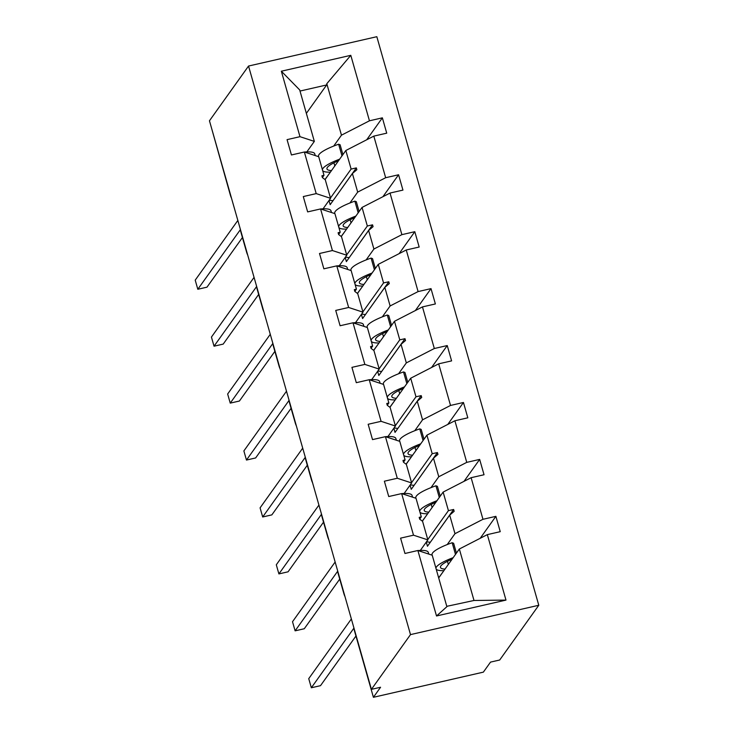 <?xml version="1.0" encoding="UTF-8"?>
<svg xmlns="http://www.w3.org/2000/svg" width="734" height="734" viewBox="0 0 734 734"><rect width="100%" height="100%" fill="white"/><g stroke="black" fill="none" stroke-linecap="round" stroke-linejoin="round"><path stroke-width="1.1" d="M538.784 605.266L499.698 660.004L490.532 662.105L483.357 672.142L373.404 697.3L380.57 687.253L371.413 689.354L410.499 634.607L538.784 605.266L376.826 36.7L248.542 66.042L410.499 634.607M325.061 179.591L345.833 150.507L351.118 169.068L330.465 197.987M366.706 139.772L382.368 117.835L386.735 133.166L373.817 136.12L345.833 150.507M299.986 136.68L281.342 71.216L299.683 89.924L314.345 141.387L299.986 136.68L287.067 139.634L291.435 154.966L304.353 152.011L316.207 193.611L330.557 198.308L323.061 208.823M322.382 177.527L323.997 175.27L318.712 156.709L304.353 152.011M341.282 236.522L362.046 207.438L367.339 225.999L346.687 254.918M382.919 196.703L398.58 174.765L402.948 190.097L390.029 193.051L362.046 207.438M316.207 193.611L303.289 196.565L307.656 211.897L320.575 208.942L332.419 250.542L346.778 255.239L339.273 265.745M338.603 234.458L340.218 232.201L334.924 213.64L320.575 208.942M357.495 293.453L378.267 264.359L383.552 282.92L362.899 311.849M399.14 253.634L414.802 231.696L419.169 247.028L406.251 249.982L378.267 264.359M332.419 250.542L319.501 253.496L323.868 268.827L336.787 265.864L348.641 307.473L362.991 312.17L355.495 322.676M354.816 291.389L356.43 289.132L351.146 270.571L336.787 265.864M373.716 350.384L394.479 321.29L399.773 339.851L379.12 368.78M415.352 310.565L431.014 288.627L435.381 303.949L422.463 306.904L394.479 321.29M348.641 307.473L335.722 310.427L340.09 325.749L353.008 322.795L364.853 364.403L379.212 369.101L371.707 379.606M371.037 348.311L372.643 346.053L367.358 327.502L353.008 322.795M389.928 407.315L410.701 378.221L415.985 396.782L395.332 425.711M431.574 367.495L447.235 345.558L451.603 360.88L438.684 363.835L410.701 378.221M364.853 364.403L351.935 367.358L356.302 382.68L369.22 379.726L381.074 421.325L395.424 426.032L387.928 436.537M387.249 405.241L388.864 402.984L383.579 384.423L369.22 379.726M406.15 464.237L426.913 435.152L432.207 453.713L411.554 482.633M447.786 424.417L463.448 402.48L467.815 417.811L454.897 420.766L426.913 435.152M381.074 421.325L368.156 424.28L372.523 439.611L385.442 436.657L397.287 478.256L411.646 482.954L404.14 493.468M403.471 462.172L405.076 459.915L399.791 441.354L385.442 436.657M422.362 521.168L443.134 492.083L448.419 510.644L427.766 539.563M464.007 481.348L479.669 459.411L484.036 474.742L471.118 477.696L443.134 492.083M397.287 478.256L384.368 481.21L388.736 496.542L401.654 493.587L413.508 535.187L400.59 538.141L404.957 553.473L417.875 550.509L436.519 615.982L446.887 606.679L432.225 555.216L417.875 550.509M419.683 519.103L421.298 516.846L416.013 498.285L401.654 493.587M438.703 577.933L459.346 549.014L474.008 600.476L505.983 600.091L436.519 615.982M471.118 477.696L482.963 519.296L495.881 516.341L500.249 531.673L487.33 534.627L459.346 549.014M211.64 128.468L230.366 195.152A5.817 1.413 -102.9 0 0 231.449 198.024M247.67 254.955A5.817 1.413 -102.9 0 1 246.578 252.083L240.963 232.375A5.817 1.413 77.1 0 1 240.266 228.962M263.882 311.886A5.817 1.413 -102.9 0 1 262.8 309.014L257.184 289.306A5.817 1.413 77.1 0 1 256.478 285.893M280.104 368.817A5.817 1.413 -102.9 0 1 279.012 365.945L273.397 346.237A5.817 1.413 77.1 0 1 272.699 342.824M296.316 425.738A5.817 1.413 -102.9 0 1 295.233 422.876L289.618 403.168A5.817 1.413 77.1 0 1 288.912 399.755M312.537 482.669A5.817 1.413 -102.9 0 1 311.445 479.797L305.83 460.099A5.817 1.413 77.1 0 1 305.133 456.676M328.749 539.6A5.817 1.413 -102.9 0 1 327.667 536.728L322.052 517.02A5.817 1.413 77.1 0 1 321.345 513.607M344.971 596.531A5.817 1.413 -102.9 0 1 343.879 593.659L338.264 573.951A5.817 1.413 77.1 0 1 337.567 570.538M373.404 697.3L354.485 630.882A5.817 1.413 77.1 0 1 353.779 627.469M314.345 141.387L306.84 151.892M329.639 173.178L324.978 179.527M281.342 71.216L350.797 55.325L369.45 120.798L382.368 117.835M369.45 120.798L341.466 135.175L333.695 146.066M345.861 230.109L341.2 236.458M373.817 136.12L385.662 177.72L398.58 174.765M385.662 177.72L357.687 192.106L349.916 202.988M362.073 287.04L357.412 293.389M390.029 193.051L401.883 234.651L414.802 231.696M401.883 234.651L373.9 249.037L366.128 259.919M378.294 343.971L373.634 350.32M406.251 249.982L418.096 291.582L431.014 288.627M418.096 291.582L390.121 305.968L382.35 316.849M394.507 400.902L389.846 407.251M422.463 306.904L434.317 348.512L447.235 345.558M434.317 348.512L406.333 362.899L398.562 373.78M410.728 457.823L406.067 464.182M438.684 363.835L450.529 405.443L463.448 402.48M450.529 405.443L422.555 419.82L414.783 430.711M426.94 514.754L422.279 521.103M454.897 420.766L466.751 462.365L479.669 459.411M466.751 462.365L438.767 476.751L430.996 487.633M487.33 534.627L505.983 600.091M328.979 200.529L330.162 204.685L352.393 173.545L357.687 192.106M323.997 175.27L321.887 175.784L322.409 177.61L325.272 179.747L330.557 198.308M352.393 173.545L356.862 169.728L356.348 167.903L351.118 169.068M345.2 257.46L346.384 261.616L368.615 230.476L373.9 249.037M340.218 232.201L338.108 232.715L338.622 234.541L341.493 236.678L346.778 255.239M368.615 230.476L373.083 226.659L372.56 224.833L367.339 225.999M361.412 314.381L362.596 318.547L384.827 287.407L390.121 305.968M356.43 289.132L354.32 289.646L354.843 291.471L357.706 293.609L362.991 312.17M384.827 287.407L389.295 283.59L388.781 281.764L383.552 282.92M377.634 371.312L378.817 375.478L401.048 344.338L406.333 362.899M372.643 346.053L370.542 346.576L371.055 348.393L373.927 350.54L379.212 369.101M401.048 344.338L405.517 340.512L404.994 338.695L399.773 339.851M393.846 428.243L395.03 432.399L417.261 401.259L422.555 419.82M388.864 402.984L386.754 403.498L387.277 405.324L390.139 407.471L395.424 426.032M417.261 401.259L421.729 397.443L421.206 395.617L415.985 396.782M410.058 485.174L411.251 489.33L433.482 458.19L438.767 476.751M405.076 459.915L402.975 460.429L403.489 462.255L406.361 464.402L411.646 482.954M433.482 458.19L437.95 454.374L437.427 452.548L432.207 453.713M426.28 542.105L427.463 546.261L449.694 515.121L454.988 533.682L447.217 544.564M421.298 516.846L419.187 517.36L419.71 519.186L422.573 521.324L427.858 539.885L420.362 550.39M427.858 539.885L413.508 535.187M449.694 515.121L454.162 511.304L453.64 509.479L448.419 510.644M482.963 519.296L454.988 533.682M443.162 571.685L438.666 577.805M480.219 538.279L495.881 516.341M446.786 606.33L474.008 600.476M350.797 55.325L326.804 83.713L341.466 135.175M326.804 83.713L326.658 84.951L300.004 91.053M306.362 113.375L326.658 84.951M248.542 66.042L209.456 120.789L371.413 689.354M430.252 542.353L453.64 509.479M430.234 542.27L426.482 541.811M414.04 485.422L437.427 452.548M414.013 485.339L410.269 484.89M397.819 428.491L421.206 395.617M397.8 428.408L394.048 427.959M381.607 371.569L404.994 338.695M381.579 371.477L377.836 371.028M365.385 314.638L388.781 281.764M365.367 314.556L361.614 314.097M349.173 257.707L372.56 224.833M349.145 257.625L345.402 257.166M332.952 200.777L356.348 167.903M332.933 200.694L329.181 200.244M443.905 570.648A31.011 6.358 -15.9 0 1 436.189 569.116M435.932 568.235A31.011 6.358 -15.9 0 1 453.172 557.656M432.133 555.179L432.032 554.831A31.011 6.358 -15.9 0 1 452.172 542.729L455.493 554.409M452.172 542.729L453.621 543.27L456.42 553.106M445.024 569.079A26.36 5.404 -15.9 0 1 440.455 567.419A26.36 5.404 -15.9 0 1 452.052 559.225M353.88 628.176L311.335 687.767L308.739 678.647L351.357 618.946M311.335 687.767L320.501 685.675L355.944 636.02M428.775 554.087L428.28 552.344A31.011 6.358 164.1 0 0 418.077 550.528L418.013 550.564M337.668 571.245L295.114 630.836L292.517 621.716L335.135 562.024M295.114 630.836L304.28 628.744L339.732 579.089M412.554 497.157L412.058 495.413A31.011 6.358 164.1 0 0 401.865 493.597L401.801 493.633M321.446 514.314L278.902 573.915L276.305 564.785L318.923 505.093M278.902 573.915L288.067 571.814L323.511 522.168M396.342 440.226L395.846 438.482A31.011 6.358 164.1 0 0 385.644 436.666L385.579 436.702M305.234 457.383L262.68 516.984L260.084 507.855L302.702 448.162M262.68 516.984L271.846 514.883L307.298 465.237M380.12 383.295L379.625 381.552A31.011 6.358 164.1 0 0 369.431 379.735L369.367 379.772M289.012 400.461L246.468 460.053L243.871 450.933L286.489 391.231M246.468 460.053L255.634 457.952L291.077 408.306M363.908 326.364L363.413 324.63A31.011 6.358 164.1 0 0 353.21 322.813L353.146 322.841M427.683 513.717A31.011 6.358 -15.9 0 1 419.967 512.185M419.72 511.304A31.011 6.358 -15.9 0 1 436.959 500.726M415.912 498.258L415.82 497.9A31.011 6.358 -15.9 0 1 435.95 485.798L439.281 497.478M435.95 485.798L437.409 486.339L440.207 496.175M428.803 512.149A26.36 5.404 -15.9 0 1 424.243 510.497A26.36 5.404 -15.9 0 1 435.84 502.295M411.471 456.787A31.011 6.358 -15.9 0 1 403.755 455.263M403.498 454.374A31.011 6.358 -15.9 0 1 420.738 443.804M399.7 441.327L399.599 440.969A31.011 6.358 -15.9 0 1 419.738 428.867L423.059 440.547M419.738 428.867L421.188 429.408L423.995 439.253M412.591 455.218A26.36 5.404 -15.9 0 1 408.021 453.566A26.36 5.404 -15.9 0 1 419.619 445.373M395.25 399.856A31.011 6.358 -15.9 0 1 387.534 398.333M387.286 397.443A31.011 6.358 -15.9 0 1 404.526 386.873M383.487 384.396L383.387 384.047A31.011 6.358 -15.9 0 1 403.517 371.936L406.847 383.625M403.517 371.936L404.975 372.477L407.774 382.322M396.369 398.287A26.36 5.404 -15.9 0 1 391.809 396.635A26.36 5.404 -15.9 0 1 403.406 388.442M379.038 342.925A31.011 6.358 -15.9 0 1 371.321 341.402M371.065 340.512A31.011 6.358 -15.9 0 1 388.304 329.942M367.266 327.465L367.165 327.116A31.011 6.358 -15.9 0 1 387.304 315.014L390.626 326.694M387.304 315.014L388.754 315.556L391.561 325.391M380.157 341.356A26.36 5.404 -15.9 0 1 375.588 339.704A26.36 5.404 -15.9 0 1 387.185 331.511M272.8 343.53L230.247 403.122L227.65 394.002L270.277 334.3M230.247 403.122L239.412 401.03L274.865 351.375M347.687 269.442L347.191 267.699A31.011 6.358 164.1 0 0 336.998 265.882L336.934 265.91M362.816 286.003A31.011 6.358 -15.9 0 1 355.1 284.471M354.852 283.59A31.011 6.358 -15.9 0 1 372.092 273.011M351.054 270.534L350.953 270.185A31.011 6.358 -15.9 0 1 371.083 258.084L374.413 269.763M371.083 258.084L372.542 258.625L375.34 268.461M363.936 284.434A26.36 5.404 -15.9 0 1 359.376 282.773A26.36 5.404 -15.9 0 1 370.973 274.58M256.579 286.599L214.034 346.191L211.438 337.071L254.056 277.379M214.034 346.191L223.2 344.099L258.643 294.444M331.474 212.511L330.979 210.768A31.011 6.358 164.1 0 0 320.776 208.951L320.712 208.988M346.604 229.072A31.011 6.358 -15.9 0 1 338.888 227.54M338.631 226.659A31.011 6.358 -15.9 0 1 355.871 216.08M334.832 213.612L334.732 213.255A31.011 6.358 -15.9 0 1 354.871 201.153L358.192 212.832M354.871 201.153L356.32 201.694L359.128 211.53M347.723 227.503A26.36 5.404 -15.9 0 1 343.154 225.852A26.36 5.404 -15.9 0 1 354.751 217.649M240.367 229.669L197.813 289.269L195.216 280.14L237.844 220.448M197.813 289.269L206.979 287.168L242.431 237.522M315.253 155.58L314.758 153.837A31.011 6.358 164.1 0 0 304.564 152.021L304.5 152.057M330.383 172.141A31.011 6.358 -15.9 0 1 322.666 170.618M322.419 169.728A31.011 6.358 -15.9 0 1 339.659 159.159M318.62 156.681L318.519 156.324A31.011 6.358 -15.9 0 1 338.649 144.222L341.98 155.902M338.649 144.222L340.108 144.763L342.906 154.599M331.502 170.572A26.36 5.404 -15.9 0 1 326.942 168.921A26.36 5.404 -15.9 0 1 338.539 160.728M447.456 561.317L448.336 564.437M431.234 504.386L432.124 507.506M415.022 447.465L415.903 450.575M398.801 390.534L399.691 393.644M382.588 333.603L383.469 336.713M366.367 276.672L367.257 279.782M350.155 219.741L351.036 222.861M333.933 162.81L334.823 165.93"/></g></svg>
